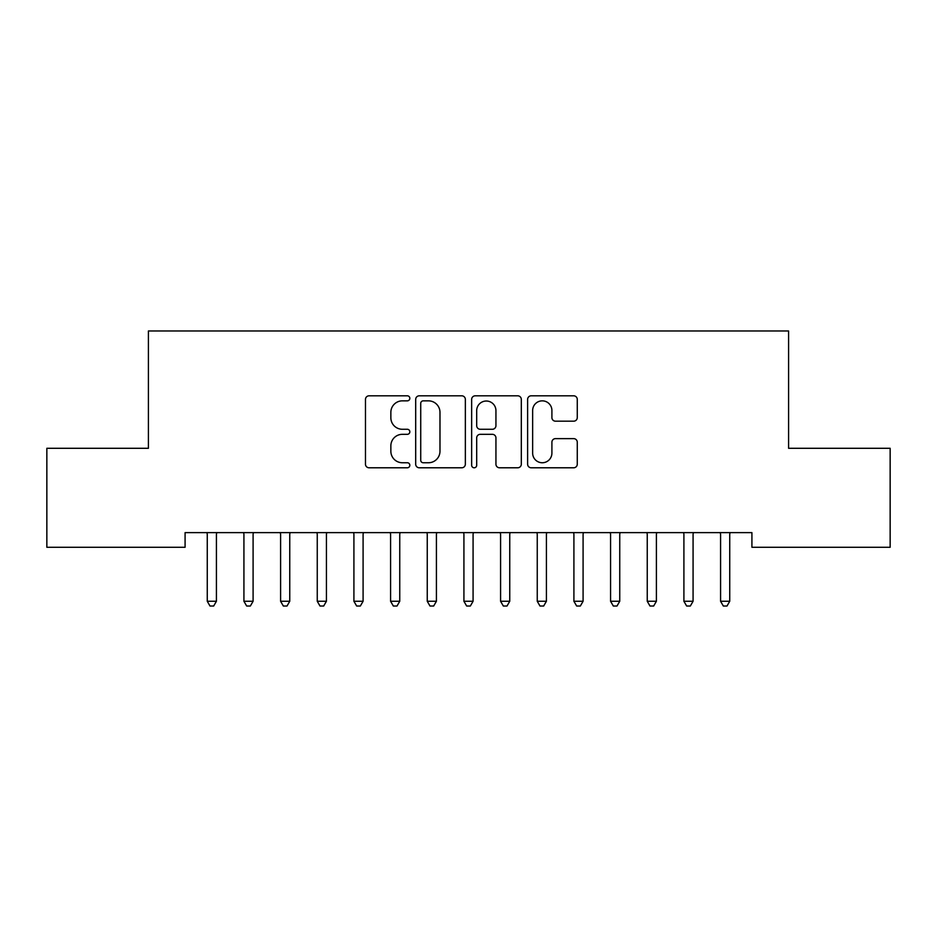 <?xml version="1.0" encoding="UTF-8"?>
<svg xmlns="http://www.w3.org/2000/svg" width="937" height="937" viewBox="0 0 937 937"><rect width="100%" height="100%" fill="white"/><g stroke="black" fill="none" stroke-linecap="round" stroke-linejoin="round"><path stroke-width="1.41" d="M409.832 398.33A2.518 2.518 0 0 0 407.314 395.812L369.084 395.812A3.596 3.596 0 0 0 365.477 399.408L365.477 464.19A3.596 3.596 0 0 0 369.084 467.786L407.314 467.786A2.518 2.518 0 0 0 409.832 465.267A2.518 2.518 0 0 0 407.314 462.749L402.371 462.749A11.513 11.513 0 0 1 390.858 451.236L390.858 445.836A11.513 11.513 0 0 1 402.371 434.323L407.314 434.323A2.518 2.518 0 0 0 409.832 431.793A2.518 2.518 0 0 0 407.314 429.275L402.371 429.275A11.513 11.513 0 0 1 390.858 417.761L390.858 412.362A11.513 11.513 0 0 1 402.371 400.849L407.314 400.849A2.518 2.518 0 0 0 409.832 398.33M573.678 421.181A3.596 3.596 0 0 0 577.274 417.586L577.274 399.408A3.596 3.596 0 0 0 573.678 395.812L531.209 395.812A3.596 3.596 0 0 0 527.613 399.408L527.613 464.19A3.596 3.596 0 0 0 531.209 467.786L573.678 467.786A3.596 3.596 0 0 0 577.274 464.19L577.274 442.241A3.596 3.596 0 0 0 573.678 438.633L555.5 438.633A3.596 3.596 0 0 0 551.905 442.241L551.905 453.121A9.628 9.628 0 0 1 542.277 462.749A9.628 9.628 0 0 1 532.649 453.121L532.649 410.476A9.628 9.628 0 0 1 542.277 400.849A9.628 9.628 0 0 1 551.905 410.476L551.905 417.586A3.596 3.596 0 0 0 555.5 421.181L573.678 421.181M751.919 532.626L185.081 532.626L185.081 547.29L46.85 547.29L46.85 448.296L148.409 448.296L148.409 330.972L788.591 330.972L788.591 448.296L890.15 448.296L890.15 547.29L751.919 547.29L751.919 532.626M465.349 399.408A3.596 3.596 0 0 0 461.754 395.812L419.284 395.812A3.596 3.596 0 0 0 415.688 399.408L415.688 464.19A3.596 3.596 0 0 0 419.284 467.786L461.754 467.786A3.596 3.596 0 0 0 465.349 464.19L465.349 399.408M475.246 395.812L517.716 395.812A3.596 3.596 0 0 1 521.312 399.408L521.312 464.19A3.596 3.596 0 0 1 517.716 467.786L499.538 467.786A3.596 3.596 0 0 1 495.942 464.19L495.942 437.919A3.596 3.596 0 0 0 492.347 434.323L480.283 434.323A3.596 3.596 0 0 0 476.687 437.919L476.687 465.267A2.518 2.518 0 0 1 474.169 467.786A2.518 2.518 0 0 1 471.651 465.267L471.651 399.408A3.596 3.596 0 0 1 475.246 395.812M423.243 400.849A2.518 2.518 0 0 0 420.725 403.367L420.725 460.231A2.518 2.518 0 0 0 423.243 462.749L428.467 462.749A11.513 11.513 0 0 0 439.98 451.236L439.98 412.362A11.513 11.513 0 0 0 428.467 400.849L423.243 400.849M495.942 410.652A9.628 9.628 0 0 0 486.315 401.024A9.628 9.628 0 0 0 476.687 410.652L476.687 425.679A3.596 3.596 0 0 0 480.283 429.275L492.347 429.275A3.596 3.596 0 0 0 495.942 425.679L495.942 410.652M206.995 533.165A3.666 3.666 -179.2 0 1 207.264 534.535A3.666 3.666 179.5 0 0 206.995 533.165L206.784 532.626M216.904 532.626L216.693 533.165A3.666 3.666 179.5 0 0 216.424 534.535L216.424 601.261L207.264 601.261L207.264 534.535M216.424 601.261L213.671 606.028L210.005 606.028L207.264 601.261M243.655 533.165A3.666 3.666 -179.2 0 1 243.925 534.535A3.666 3.666 179.5 0 0 243.655 533.165L243.444 532.626M280.327 533.165A3.666 3.666 -179.2 0 1 280.596 534.535A3.666 3.666 179.5 0 0 280.327 533.165L280.104 532.626M253.576 532.626L253.353 533.165A3.666 3.666 179.5 0 0 253.095 534.535L253.095 601.261L243.925 601.261L243.925 534.535M253.095 601.261L250.343 606.028L246.677 606.028L243.925 601.261M290.236 532.626L290.025 533.165A3.666 3.666 179.5 0 0 289.756 534.535L289.756 601.261L280.596 601.261L280.596 534.535M289.756 601.261L287.003 606.028L283.337 606.028L280.596 601.261M316.987 533.165A3.666 3.666 -179.2 0 1 317.256 534.535A3.666 3.666 179.5 0 0 316.987 533.165L316.776 532.626M353.659 533.165A3.666 3.666 -179.2 0 1 353.917 534.535A3.666 3.666 179.5 0 0 353.659 533.165L353.436 532.626M326.908 532.626L326.685 533.165A3.666 3.666 179.5 0 0 326.427 534.535L326.427 601.261L317.256 601.261L317.256 534.535M326.427 601.261L323.675 606.028L320.009 606.028L317.256 601.261M363.568 532.626L363.357 533.165A3.666 3.666 179.5 0 0 363.087 534.535L363.087 601.261L353.917 601.261L353.917 534.535M363.087 601.261L360.335 606.028L356.669 606.028L353.917 601.261M390.319 533.165A3.666 3.666 -179.2 0 1 390.588 534.535A3.666 3.666 179.5 0 0 390.319 533.165L390.108 532.626M400.24 532.626L400.017 533.165A3.666 3.666 179.5 0 0 399.748 534.535L399.748 601.261L390.588 601.261L390.588 534.535M399.748 601.261L397.007 606.028L393.341 606.028L390.588 601.261M426.991 533.165A3.666 3.666 -179.2 0 1 427.249 534.535A3.666 3.666 179.5 0 0 426.991 533.165L426.768 532.626M436.9 532.626L436.689 533.165A3.666 3.666 179.5 0 0 436.419 534.535L436.419 601.261L427.249 601.261L427.249 534.535M436.419 601.261L433.667 606.028L430.001 606.028L427.249 601.261M463.651 533.165A3.666 3.666 -179.2 0 1 463.92 534.535A3.666 3.666 179.5 0 0 463.651 533.165L463.44 532.626M473.56 532.626L473.349 533.165A3.666 3.666 179.5 0 0 473.08 534.535L473.08 601.261L463.92 601.261L463.92 534.535M473.08 601.261L470.339 606.028L466.661 606.028L463.92 601.261M500.311 533.165A3.666 3.666 -179.2 0 1 500.581 534.535A3.666 3.666 179.5 0 0 500.311 533.165L500.1 532.626M510.232 532.626L510.009 533.165A3.666 3.666 179.5 0 0 509.751 534.535L509.751 601.261L500.581 601.261L500.581 534.535M509.751 601.261L506.999 606.028L503.333 606.028L500.581 601.261M536.983 533.165A3.666 3.666 -179.2 0 1 537.252 534.535A3.666 3.666 179.5 0 0 536.983 533.165L536.76 532.626M546.892 532.626L546.681 533.165A3.666 3.666 179.5 0 0 546.412 534.535L546.412 601.261L537.252 601.261L537.252 534.535M546.412 601.261L543.659 606.028L539.993 606.028L537.252 601.261M573.643 533.165A3.666 3.666 -179.2 0 1 573.912 534.535A3.666 3.666 179.5 0 0 573.643 533.165L573.432 532.626M583.564 532.626L583.341 533.165A3.666 3.666 179.5 0 0 583.083 534.535L583.083 601.261L573.912 601.261L573.912 534.535M583.083 601.261L580.331 606.028L576.665 606.028L573.912 601.261M610.315 533.165A3.666 3.666 -179.2 0 1 610.573 534.535A3.666 3.666 179.5 0 0 610.315 533.165L610.092 532.626M620.224 532.626L620.013 533.165A3.666 3.666 179.5 0 0 619.744 534.535L619.744 601.261L610.573 601.261L610.573 534.535M619.744 601.261L616.991 606.028L613.325 606.028L610.573 601.261M646.975 533.165A3.666 3.666 -179.2 0 1 647.244 534.535A3.666 3.666 179.5 0 0 646.975 533.165L646.764 532.626M656.896 532.626L656.673 533.165A3.666 3.666 179.5 0 0 656.404 534.535L656.404 601.261L647.244 601.261L647.244 534.535M656.404 601.261L653.663 606.028L649.997 606.028L647.244 601.261M683.647 533.165A3.666 3.666 -179.2 0 1 683.905 534.535A3.666 3.666 179.5 0 0 683.647 533.165L683.424 532.626M693.556 532.626L693.345 533.165A3.666 3.666 179.5 0 0 693.075 534.535L693.075 601.261L683.905 601.261L683.905 534.535M693.075 601.261L690.323 606.028L686.657 606.028L683.905 601.261M720.307 533.165A3.666 3.666 -179.2 0 1 720.576 534.535A3.666 3.666 179.5 0 0 720.307 533.165L720.096 532.626M730.216 532.626L730.005 533.165A3.666 3.666 179.5 0 0 729.736 534.535L729.736 601.261L720.576 601.261L720.576 534.535M729.736 601.261L726.995 606.028L723.329 606.028L720.576 601.261"/></g></svg>
